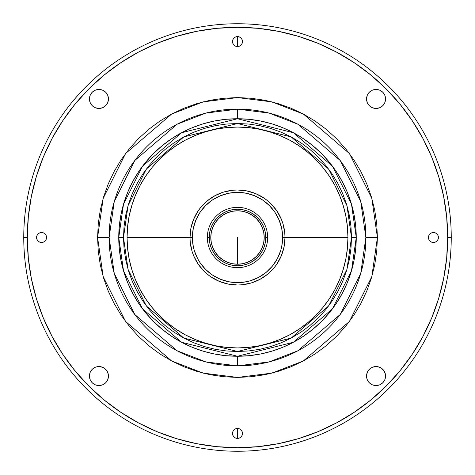 <?xml version="1.0" encoding="UTF-8"?>
<svg xmlns="http://www.w3.org/2000/svg" width="475" height="475" viewBox="0 0 475 475"><rect width="100%" height="100%" fill="white"/><g stroke="black" fill="none" stroke-linecap="round" stroke-linejoin="round"><path stroke-width="0.71" d="M237.5 237.5L237.5 264.219L237.5 237.5M237.5 118.75L237.5 109.131A128.369 128.369 0 0 0 109.131 237.5L114.267 273.446L134.805 314.521L177.092 350.764L205.901 361.92L237.5 365.869L269.099 361.92L297.908 350.764L340.195 314.521L360.733 273.446L365.869 237.5L377.417 237.5L371.818 276.676L349.434 321.45L303.341 360.958L271.943 373.113L237.5 377.417L203.057 373.113L171.659 360.958L125.566 321.45L103.182 276.676L97.583 237.5L109.131 237.5A128.369 128.369 0 0 0 237.5 365.869L237.5 356.25L249.138 355.68L260.668 353.97L271.973 351.138L282.946 347.213L293.479 342.226L303.472 336.235L312.835 329.294L321.468 321.468L329.294 312.835L336.235 303.472L342.226 293.479L347.213 282.946L351.138 271.973L353.97 260.668L355.68 249.138L356.25 237.5L355.68 225.862L353.97 214.332L351.138 203.027L347.213 192.054L342.226 181.521L336.235 171.528L329.294 162.165L321.468 153.532L312.835 145.706L303.472 138.765L293.479 132.774L282.946 127.787L271.973 123.862L260.668 121.03L249.138 119.32L237.5 118.75L237.5 109.131L237.5 118.75L225.862 119.32L214.332 121.03L203.027 123.862L192.054 127.787L181.521 132.774L171.528 138.765L162.165 145.706L153.532 153.532L145.706 162.165L138.765 171.528L132.774 181.521L127.787 192.054L123.862 203.027L121.03 214.332L119.32 225.862L118.75 237.5L119.32 249.138L121.03 260.668L123.862 271.973L127.787 282.946L132.774 293.479L138.765 303.472L145.706 312.835L153.532 321.468L162.165 329.294L171.528 336.235L181.521 342.226L192.054 347.213L203.027 351.138L214.332 353.97L225.862 355.68L237.5 356.25L237.5 365.869A128.369 128.369 0 0 0 365.869 237.5A128.369 128.369 0 0 0 237.5 109.131L205.901 113.08L177.092 124.236L134.805 160.479L114.267 201.554L109.131 237.5L97.583 237.5L103.182 198.324L125.566 153.55L171.659 114.042L203.057 101.888L237.5 97.583L271.943 101.888L303.341 114.042L349.434 153.55L371.818 198.324L377.417 237.5L365.869 237.5L360.733 201.554L340.195 160.479L297.908 124.236L269.099 113.08L237.5 109.131M108.448 98.948A9.5 9.5 0 0 1 98.948 108.448A9.5 9.5 0 0 1 89.448 98.948L90.173 95.315L92.233 92.233L95.315 90.173L98.948 89.448L102.588 90.173L105.67 92.233L107.73 95.315L108.448 98.948L107.73 102.588L105.67 105.67L102.588 107.73L98.948 108.448L95.315 107.73L92.233 105.67L90.173 102.588L89.448 98.948A9.5 9.5 0 0 1 98.948 89.448A9.5 9.5 0 0 1 108.448 98.948L108.27 97.096M385.552 98.948A9.5 9.5 0 0 1 376.052 108.448A9.5 9.5 0 0 1 366.552 98.948L367.27 95.315L369.33 92.233L372.412 90.173L376.052 89.448L379.685 90.173L382.767 92.233L384.827 95.315L385.552 98.948L384.827 102.588L382.767 105.67L379.685 107.73L376.052 108.448L372.412 107.73L369.33 105.67L367.27 102.588L366.552 98.948A9.5 9.5 0 0 1 376.052 89.448A9.5 9.5 0 0 1 385.552 98.948L385.367 97.096M108.448 376.052A9.5 9.5 0 0 1 98.948 385.552A9.5 9.5 0 0 1 89.448 376.052A9.5 9.5 0 0 1 98.948 366.552A9.5 9.5 0 0 1 108.448 376.052L107.73 379.685L105.67 382.767L102.588 384.827L98.948 385.552L95.315 384.827L92.233 382.767L90.173 379.685L89.448 376.052L90.173 372.412L92.233 369.33L95.315 367.27L97.096 366.73L100.807 366.73L104.227 368.149L106.851 370.773L108.27 374.193L108.27 377.904M385.552 376.052A9.5 9.5 0 0 1 376.052 385.552A9.5 9.5 0 0 1 366.552 376.052A9.5 9.5 0 0 1 376.052 366.552A9.5 9.5 0 0 1 385.552 376.052L384.827 379.685L382.767 382.767L379.685 384.827L376.052 385.552L372.412 384.827L369.33 382.767L367.27 379.685L366.73 377.904L366.73 374.193L368.149 370.773L370.773 368.149L374.193 366.73L377.904 366.73L381.324 368.149L383.948 370.773L385.367 374.193L385.367 377.904M242.487 41.562A4.987 4.987 0 0 1 237.5 46.55A4.987 4.987 0 0 1 232.513 41.562A4.987 4.987 0 0 1 237.5 36.575A4.987 4.987 0 0 1 242.487 41.562L242.107 43.468L241.027 45.089L239.406 46.17L237.5 46.55L237.5 36.575L237.5 46.55L235.594 46.17L233.973 45.089L232.893 43.468L232.513 41.562L232.893 39.657L233.973 38.036L235.594 36.955L237.5 36.575L239.406 36.955L241.027 38.036L242.107 39.657L242.487 41.562L242.107 39.657M438.425 237.5A4.987 4.987 0 0 1 433.438 242.487A4.987 4.987 0 0 1 428.45 237.5A4.987 4.987 0 0 1 433.438 232.513A4.987 4.987 0 0 1 438.425 237.5L438.045 239.406L436.964 241.027L435.343 242.107L433.438 242.487L431.532 242.107L429.911 241.027L428.83 239.406L428.45 237.5L428.83 235.594L429.911 233.973L431.532 232.893L433.438 232.513L435.343 232.893L436.964 233.973L438.045 235.594L438.425 237.5L438.045 239.406L436.964 241.027M46.17 239.406L46.55 237.5A4.987 4.987 0 0 1 41.562 242.487A4.987 4.987 0 0 1 36.575 237.5A4.987 4.987 0 0 1 41.562 232.513A4.987 4.987 0 0 1 46.55 237.5L46.17 239.406L45.089 241.027L43.468 242.107L41.562 242.487L39.657 242.107L38.036 241.027L36.955 239.406L36.575 237.5L36.955 235.594L38.036 233.973L39.657 232.893L41.562 232.513L43.468 232.893L45.089 233.973L46.17 235.594L46.55 237.5L46.17 235.594M242.487 433.438A4.987 4.987 0 0 1 237.5 438.425A4.987 4.987 0 0 1 232.513 433.438A4.987 4.987 0 0 1 237.5 428.45A4.987 4.987 0 0 1 242.487 433.438L242.107 435.343L241.027 436.964L239.406 438.045L237.5 438.425L237.5 428.45L237.5 438.425L235.594 438.045L233.973 436.964L232.893 435.343L232.513 433.438L232.893 431.532L233.973 429.911L235.594 428.83L237.5 428.45L239.406 428.83L241.027 429.911L242.107 431.532L242.487 433.438L242.107 435.343L241.027 436.964L239.406 438.045M23.75 237.5L27.312 237.5A210.188 210.188 0 0 1 237.5 27.312A210.188 210.188 0 0 1 447.688 237.5L451.25 237.5A213.75 213.75 0 0 0 237.5 23.75A213.75 213.75 0 0 0 23.75 237.5A213.75 213.75 0 0 1 237.5 23.75A213.75 213.75 0 0 1 451.25 237.5A213.75 213.75 0 0 1 237.5 451.25A213.75 213.75 0 0 1 23.75 237.5A213.75 213.75 0 0 0 237.5 451.25A213.75 213.75 0 0 0 451.25 237.5L447.688 237.5A210.188 210.188 0 0 1 237.5 447.688A210.188 210.188 0 0 1 27.312 237.5L23.75 237.5M27.312 237.5L28.322 258.103L31.35 278.504L36.361 298.514L43.314 317.935L52.131 336.579L62.736 354.273L75.02 370.844L88.873 386.128L104.156 399.98L120.727 412.264L138.421 422.869L157.065 431.686L176.486 438.639L196.496 443.65L216.897 446.678L237.5 447.688L258.103 446.678L278.504 443.65L298.514 438.639L317.935 431.686L336.579 422.869L354.273 412.264L370.844 399.98L386.128 386.128L399.98 370.844L412.264 354.273L422.869 336.579L431.686 317.935L438.639 298.514L443.65 278.504L446.678 258.103L447.688 237.5L446.678 216.897L443.65 196.496L438.639 176.486L431.686 157.065L422.869 138.421L412.264 120.727L399.98 104.156L386.128 88.873L370.844 75.02L354.273 62.736L336.579 52.131L317.935 43.314L298.514 36.361L278.504 31.35L258.103 28.322L237.5 27.312L216.897 28.322L196.496 31.35L176.486 36.361L157.065 43.314L138.421 52.131L120.727 62.736L104.156 75.02L88.873 88.873L75.02 104.156L62.736 120.727L52.131 138.421L43.314 157.065L36.361 176.486L31.35 196.496L28.322 216.897L27.312 237.5M97.583 237.5L98.26 223.784L100.272 210.205L103.609 196.882L108.235 183.956L114.107 171.546L121.161 159.766L129.343 148.74L138.563 138.563L148.74 129.343L159.766 121.161L171.546 114.107L183.956 108.235L196.882 103.609L210.205 100.272L223.784 98.26L237.5 97.583L251.216 98.26L264.795 100.272L278.118 103.609L291.044 108.235L303.454 114.107L315.234 121.161L326.26 129.343L336.437 138.563L345.657 148.74L353.839 159.766L360.893 171.546L366.765 183.956L371.391 196.882L374.728 210.205L376.74 223.784L377.417 237.5L376.74 251.216L374.728 264.795L371.391 278.118L366.765 291.044L360.893 303.454L353.839 315.234L345.657 326.26L336.437 336.437L326.26 345.657L315.234 353.839L303.454 360.893L291.044 366.765L278.118 371.391L264.795 374.728L251.216 376.74L237.5 377.417L223.784 376.74L210.205 374.728L196.882 371.391L183.956 366.765L171.546 360.893L159.766 353.839L148.74 345.657L138.563 336.437L129.343 326.26L121.161 315.234L114.107 303.454L108.235 291.044L103.609 278.118L100.272 264.795L98.26 251.216L97.583 237.5M298.514 36.361L317.935 43.314M176.486 438.639L157.065 431.686M372.412 107.73L374.193 108.27L377.904 108.27M384.827 102.588L385.367 100.807M377.904 89.633L376.052 89.448M366.73 97.096L366.552 98.948M97.096 108.27L98.948 108.448M107.73 102.588L108.27 100.807M102.588 90.173L100.807 89.633M98.948 89.448L97.096 89.633M89.633 97.096L89.448 98.948M89.448 376.052L89.633 377.904M97.096 385.367L98.948 385.552M102.588 367.27L100.807 366.73M98.948 366.552L97.096 366.73M90.173 372.412L89.633 374.193M366.552 376.052L366.73 377.904M372.412 384.827L374.193 385.367M376.052 385.552L377.904 385.367M377.904 366.73L376.052 366.552M367.27 372.412L366.73 374.193M235.594 46.17L237.5 46.55L239.406 46.17M241.027 45.089L242.107 43.468M241.027 38.036L239.406 36.955M235.594 36.955L233.973 38.036L232.893 39.657L232.513 41.562M428.83 235.594L428.45 237.5L428.83 239.406M429.911 241.027L431.532 242.107M433.438 242.487L435.343 242.107M438.045 235.594L436.964 233.973L435.343 232.893L433.438 232.513M36.955 239.406L38.036 241.027L39.657 242.107L41.562 242.487M45.089 233.973L43.468 232.893M41.562 232.513L39.657 232.893M38.036 233.973L36.955 235.594M233.973 429.911L232.893 431.532L232.513 433.438L232.893 435.343M233.973 436.964L235.594 438.045M239.406 428.83L237.5 428.45L235.594 428.83M127.062 237.5A110.438 110.438 0 0 1 237.5 127.062A110.438 110.438 0 0 1 347.938 237.5A110.438 110.438 0 0 0 237.5 127.062A110.438 110.438 0 0 0 127.062 237.5L190 237.5L127.062 237.5A110.438 110.438 0 0 0 237.5 347.938A110.438 110.438 0 0 0 347.938 237.5L285 237.5L347.938 237.5A110.438 110.438 0 0 1 237.5 347.938A110.438 110.438 0 0 1 127.062 237.5L127.597 248.324L129.182 259.047L131.818 269.557L135.47 279.763L140.101 289.56L145.677 298.858L152.131 307.562L159.41 315.59L167.438 322.869L176.142 329.323L185.44 334.899L195.237 339.53L205.443 343.182L215.953 345.818L226.676 347.403L237.5 347.938L248.324 347.403L259.047 345.818L269.557 343.182L279.763 339.53L289.56 334.899L298.858 329.323L307.562 322.869L315.59 315.59L322.869 307.562L329.323 298.858L334.899 289.56L339.53 279.763L343.182 269.557L345.818 259.047L347.403 248.324L347.938 237.5L347.403 226.676L345.818 215.953L343.182 205.443L339.53 195.237L334.899 185.44L329.323 176.142L322.869 167.438L315.59 159.41L307.562 152.131L298.858 145.677L289.56 140.101L279.763 135.47L269.557 131.818L259.047 129.182L248.324 127.597L237.5 127.062L226.676 127.597L215.953 129.182L205.443 131.818L195.237 135.47L185.44 140.101L176.142 145.677L167.438 152.131L159.41 159.41L152.131 167.438L145.677 176.142L140.101 185.44L135.47 195.237L131.818 205.443L129.182 215.953L127.597 226.676L127.062 237.5M282.957 251.287L281.384 255.675L284.086 246.768L285 237.5A47.5 47.5 0 0 1 237.5 285A47.5 47.5 0 0 1 190 237.5A47.5 47.5 0 0 0 237.5 285A47.5 47.5 0 0 0 285 237.5L282.625 237.5A45.125 45.125 0 0 1 237.5 282.625A45.125 45.125 0 0 1 192.375 237.5L190 237.5L190.232 242.155L192.042 251.287L193.616 255.675L198.004 263.892L195.611 259.89M263.892 276.996L259.89 279.389L267.633 274.217L274.217 267.633L276.996 263.892L281.384 255.675M223.713 282.957L219.325 281.384L228.232 284.086L237.5 285L242.155 284.768L251.287 282.957L259.89 279.389M192.042 223.713L193.616 219.325L190.914 228.232L190 237.5L192.375 237.5L193.242 246.305L194.317 250.598L197.701 258.774L199.981 262.568L205.592 269.408L212.432 275.019L220.234 279.187L228.695 281.758L237.5 282.625L246.305 281.758L250.598 280.683L258.774 277.299L266.125 272.383L272.383 266.125L277.299 258.774L280.683 250.598L281.758 246.305L282.625 237.5L281.758 228.695L279.187 220.234L275.019 212.432L269.408 205.592L262.568 199.981L254.766 195.813L246.305 193.242L237.5 192.375L228.695 193.242L220.234 195.813L212.432 199.981L205.592 205.592L199.981 212.432L195.813 220.234L193.242 228.695L192.375 237.5A45.125 45.125 0 0 1 237.5 192.375A45.125 45.125 0 0 1 282.625 237.5L285 237.5L284.768 232.845L282.957 223.713L281.384 219.325L276.996 211.108L279.389 215.11M211.108 198.004L215.11 195.611L207.367 200.783L200.783 207.367L198.004 211.108L193.616 219.325M251.287 192.042L255.675 193.616L246.768 190.914L237.5 190L232.845 190.232L223.713 192.042L215.11 195.611M207.338 237.5L209.237 237.5A28.262 28.262 0 0 1 237.5 209.237A28.262 28.262 0 0 1 265.762 237.5L267.663 237.5A30.162 30.162 0 0 0 237.5 207.338A30.162 30.162 0 0 0 207.338 237.5A30.162 30.162 0 0 1 237.5 207.338A30.162 30.162 0 0 1 267.663 237.5A30.162 30.162 0 0 1 237.5 267.663A30.162 30.162 0 0 1 207.338 237.5A30.162 30.162 0 0 0 237.5 267.663A30.162 30.162 0 0 0 267.663 237.5L265.762 237.5L265.222 243.016L263.613 248.318L261.001 253.205L257.486 257.486L253.205 261.001L248.318 263.613L243.016 265.222L237.5 265.762L231.984 265.222L226.682 263.613L221.795 261.001L217.514 257.486L213.999 253.205L211.387 248.318L209.778 243.016L209.237 237.5L209.778 231.984L211.387 226.682L213.999 221.795L217.514 217.514L221.795 213.999L226.682 211.387L231.984 209.778L237.5 209.237L243.016 209.778L248.318 211.387L253.205 213.999L257.486 217.514L261.001 221.795L263.613 226.682L265.222 231.984L265.762 237.5A28.262 28.262 0 0 1 237.5 265.762A28.262 28.262 0 0 1 209.237 237.5L207.338 237.5M264.219 237.5A26.719 26.719 0 0 1 237.5 264.219A26.719 26.719 0 0 1 210.781 237.5A26.719 26.719 0 0 1 237.5 210.781A26.719 26.719 0 0 1 264.219 237.5L263.708 232.287L262.182 227.276L259.718 222.656L256.393 218.607L252.344 215.282L247.724 212.818L242.713 211.292L237.5 210.781L232.287 211.292L227.276 212.818L222.656 215.282L218.607 218.607L215.282 222.656L212.818 227.276L211.292 232.287L210.781 237.5L211.292 242.713L212.818 247.724L215.282 252.344L218.607 256.393L222.656 259.718L227.276 262.182L232.287 263.708L237.5 264.219L242.713 263.708L247.724 262.182L252.344 259.718L256.393 256.393L259.718 252.344L262.182 247.724L263.708 242.713L264.219 237.5M198.004 263.892L203.912 271.088L207.367 274.217L211.108 276.996L219.325 281.384M276.996 211.108L271.088 203.912L267.633 200.783L263.892 198.004L255.675 193.616M285 237.5A47.5 47.5 0 0 0 237.5 190A47.5 47.5 0 0 0 190 237.5A47.5 47.5 0 0 1 237.5 190A47.5 47.5 0 0 1 285 237.5M351.5 237.5L346.94 269.42L328.7 305.9L291.145 338.087L237.5 351.5L183.855 338.087L146.3 305.9L128.06 269.42L123.5 237.5L118.75 237.5L123.5 270.75L142.5 308.75L181.616 342.279L237.5 356.25L293.384 342.279L332.5 308.75L351.5 270.75L356.25 237.5L351.5 237.5L356.25 237.5A118.75 118.75 0 0 1 237.5 356.25A118.75 118.75 0 0 1 118.75 237.5A118.75 118.75 0 0 1 237.5 118.75A118.75 118.75 0 0 1 356.25 237.5L351.5 204.25L332.5 166.25L293.384 132.721L237.5 118.75L181.616 132.721L142.5 166.25L123.5 204.25L118.75 237.5L123.5 237.5L128.06 205.58L146.3 169.1L183.855 136.913L237.5 123.5L291.145 136.913L328.7 169.1L346.94 205.58L351.5 237.5L350.954 248.674L349.309 259.742L346.59 270.59L342.819 281.129L338.04 291.24L332.286 300.835L325.624 309.819L318.108 318.108L309.819 325.624L300.835 332.286L291.24 338.04L281.129 342.819L270.59 346.59L259.742 349.309L248.674 350.954L237.5 351.5L226.326 350.954L215.258 349.309L204.41 346.59L193.871 342.819L183.76 338.04L174.165 332.286L165.181 325.624L156.893 318.108L149.376 309.819L142.714 300.835L136.96 291.24L132.181 281.129L128.41 270.59L125.691 259.742L124.046 248.674L123.5 237.5L124.046 226.326L125.691 215.258L128.41 204.41L132.181 193.871L136.96 183.76L142.714 174.165L149.376 165.181L156.893 156.893L165.181 149.376L174.165 142.714L183.76 136.96L193.871 132.181L204.41 128.41L215.258 125.691L226.326 124.046L237.5 123.5L248.674 124.046L259.742 125.691L270.59 128.41L281.129 132.181L291.24 136.96L300.835 142.714L309.819 149.376L318.108 156.893L325.624 165.181L332.286 174.165L338.04 183.76L342.819 193.871L346.59 204.41L349.309 215.258L350.954 226.326L351.5 237.5"/></g></svg>
